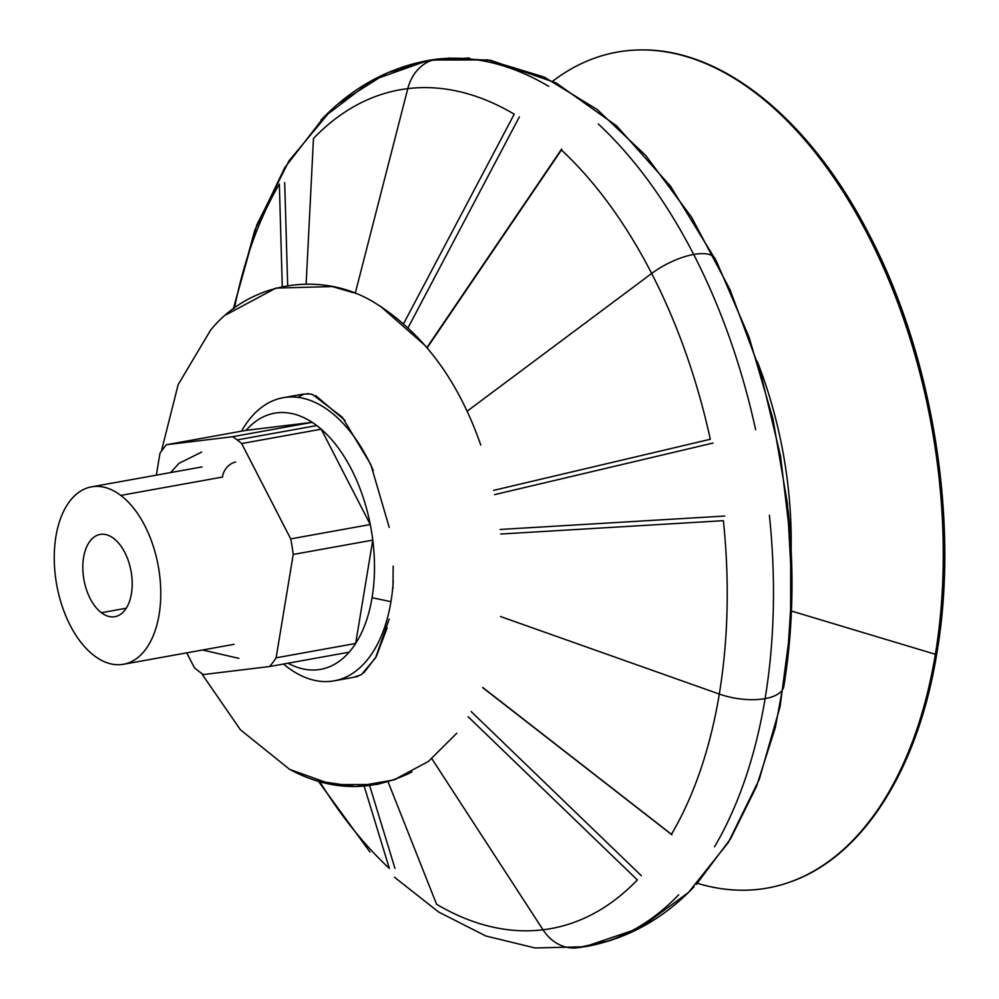 <?xml version="1.0" encoding="UTF-8"?>
<svg xmlns="http://www.w3.org/2000/svg" width="999" height="999" viewBox="0 0 999 999"><rect width="100%" height="100%" fill="white"/><g stroke="black" fill="none" stroke-linecap="round" stroke-linejoin="round"><path stroke-width="1.5" d="M101.361 612.712L126.249 608.216L101.361 612.712A41.783 23.926 -100.2 0 0 114.922 616.67A41.783 23.926 -100.2 0 0 132.193 582.767A41.783 23.926 -100.2 0 0 113.661 538.399A41.783 23.926 -100.2 0 0 100.1 534.44A41.783 23.926 -100.2 0 0 82.83 568.344A41.783 23.926 -100.2 0 0 101.361 612.712A41.783 23.926 79.8 0 1 83.604 557.43A41.783 23.926 79.8 0 1 113.661 538.399A41.783 23.926 79.8 0 1 131.418 593.681A41.783 23.926 79.8 0 1 101.361 612.712M198.863 671.34A130.132 74.538 79.8 0 1 194.38 667.707A130.132 74.538 -100.2 0 0 198.863 671.34A130.132 74.538 -100.2 0 0 203.409 674.55A130.132 74.538 79.8 0 1 198.863 671.34M94.243 655.706A90.135 51.623 79.8 0 1 54.258 559.989A90.135 51.623 79.8 0 1 91.508 486.85A90.135 51.623 79.8 0 1 120.779 495.404L222.477 477.06L120.779 495.404A90.135 51.623 79.8 0 1 160.764 591.121A90.135 51.623 79.8 0 1 123.514 664.26A90.135 51.623 79.8 0 1 94.243 655.706A90.135 51.623 -100.2 0 0 159.103 614.647A90.135 51.623 -100.2 0 0 120.779 495.404A90.135 51.623 -100.2 0 0 55.919 536.451A90.135 51.623 -100.2 0 0 94.243 655.706M237.175 439.91L316.745 425.562A130.132 74.538 -100.2 0 0 312.2 422.352L232.63 436.7A130.132 74.538 79.8 0 1 237.175 439.91A130.132 74.538 79.8 0 1 241.658 443.544L321.216 429.195A130.132 74.538 -100.2 0 0 316.745 425.562L237.175 439.91A130.132 74.538 -100.2 0 0 232.63 436.7L166.458 444.717L246.029 430.369L312.2 422.352A130.132 74.538 79.8 0 1 316.745 425.562A130.132 74.538 79.8 0 1 321.216 429.195L370.279 524.537L290.709 538.886A130.132 74.538 79.8 0 1 293.219 554.457L372.777 540.109A130.132 74.538 -100.2 0 0 370.279 524.537A130.132 74.538 79.8 0 1 372.777 540.109L355.669 643.468L276.111 657.817A130.132 74.538 79.8 0 1 269.58 666.533L349.151 652.185A130.132 74.538 -100.2 0 0 355.669 643.468A130.132 74.538 79.8 0 1 349.151 652.185L269.58 666.533A130.132 74.538 -100.2 0 0 276.111 657.817L293.219 554.457A130.132 74.538 -100.2 0 0 290.709 538.886L241.658 443.544A130.132 74.538 -100.2 0 0 237.175 439.91M159.94 453.434A130.132 74.538 79.8 0 1 166.458 444.717A130.132 74.538 -100.2 0 0 159.94 453.434L156.344 475.162L159.94 453.434M186.738 652.859L194.38 667.707L186.738 652.859M203.409 674.55L269.58 666.533L203.409 674.55M276.111 657.817L355.669 643.468L372.777 540.109L293.219 554.457L276.111 657.817M290.709 538.886L370.279 524.537L321.216 429.195L241.658 443.544L290.709 538.886M232.63 436.7L312.2 422.352L246.029 430.369L166.458 444.717L232.63 436.7M235.652 462.038A13.699 9.528 127.2 0 0 222.477 477.06A13.699 9.528 -52.8 0 1 235.652 462.038M791.121 549.225A290.672 166.483 -100.2 0 0 757.254 361.426A290.672 166.483 79.8 0 1 791.121 549.225M769.405 515.322A450 257.742 79.8 0 1 765.097 698.613A45.205 19.58 9.4 0 0 783.828 686.388A45.205 19.58 -170.6 0 1 765.097 698.613A450 257.742 79.8 0 1 714.522 846.827A450 257.742 -100.2 0 0 765.097 698.613A45.205 19.58 -170.6 0 1 719.292 694.055L500.462 616.52L719.292 694.055A426.136 244.081 79.8 0 1 671.465 834.302A426.136 244.081 -100.2 0 0 719.292 694.055A45.205 19.58 9.4 0 0 765.097 698.613A450 257.742 -100.2 0 0 769.405 515.322M598.301 123.938A450 257.742 79.8 0 1 693.693 254.47A45.205 17.458 -27.2 0 1 715.197 258.803A45.205 17.458 152.8 0 0 693.693 254.47A450 257.742 79.8 0 1 755.644 429.732A450 257.742 -100.2 0 0 693.693 254.47A45.205 17.458 152.8 0 0 651.673 273.476L467.008 411.288L651.673 273.476A426.136 244.081 79.8 0 1 710.301 439.273A426.136 244.081 -100.2 0 0 651.673 273.476A45.205 17.458 -27.2 0 1 693.693 254.47A450 257.742 -100.2 0 0 598.301 123.938M427.684 60.552A450 257.742 79.8 0 1 436.151 59.278A45.205 37.038 -96.9 0 1 437.887 59.016A45.205 37.038 83.1 0 0 436.151 59.278A450 257.742 79.8 0 1 548.676 86.326A450 257.742 -100.2 0 0 436.151 59.278A45.205 37.038 83.1 0 0 407.792 88.624L355.219 293.406L407.792 88.624A426.136 244.081 79.8 0 1 514.235 114.173A426.136 244.081 -100.2 0 0 407.792 88.624A45.205 37.038 -96.9 0 1 436.151 59.278A450 257.742 -100.2 0 0 427.684 60.552C387.013 68.357 351.473 88.187 321.041 120.03M678.658 894.804A450 257.742 79.8 0 1 587.412 946.278A450 257.742 -100.2 0 0 678.658 894.804M241.521 431.181A143.831 82.38 79.8 0 1 283.104 397.727A143.831 82.38 79.8 0 1 373.326 470.579A143.831 82.38 -100.2 0 0 241.521 431.181M393.244 581.118A143.831 82.38 79.8 0 1 390.959 601.673L372.065 597.727A130.132 74.538 79.8 0 1 288.012 663.211A130.132 74.538 -100.2 0 0 372.065 597.727L390.959 601.673A143.831 82.38 -100.2 0 0 393.244 581.118M302.385 394.33A143.831 82.38 79.8 0 1 311.039 394.068A143.831 82.38 -100.2 0 0 302.385 394.33A143.831 82.38 -100.2 0 0 299.688 394.742L283.104 397.727M935.376 654.295L791.433 611.026L935.376 654.295A424.662 243.232 79.8 0 1 790.833 881.755A424.662 243.232 79.8 0 1 697.377 883.303A424.662 243.232 -100.2 0 0 935.376 654.295L935.376 654.295A424.662 243.232 -100.2 0 0 837.387 182.967A424.662 243.232 -100.2 0 0 552.722 81.156A424.662 243.232 79.8 0 1 640.834 49.95A424.662 243.232 79.8 0 1 935.376 654.295M790.946 881.717A424.625 243.207 -100.2 0 0 791.058 881.667A424.625 243.207 -100.2 0 0 935.588 654.233A424.625 243.207 79.8 0 1 791.058 881.667A424.625 243.207 79.8 0 1 791.046 881.68M936.113 651.96A4.108 1.786 -170.6 0 1 936.85 653.221A4.108 1.786 -170.6 0 1 935.588 654.233A4.108 1.786 9.4 0 0 936.85 653.221C918.168 769.043 863.099 856.218 791.058 881.667L790.833 881.755M283.516 664.023A143.831 82.38 -100.2 0 0 390.959 601.673A143.831 82.38 79.8 0 1 334.166 680.843A143.831 82.38 79.8 0 1 283.516 664.023M482.717 687.449L671.465 834.302L482.717 687.449M493.631 490.372L710.301 439.273L493.631 490.372M403.633 323.626L514.235 114.173L403.633 323.626M282.28 286.576L279.345 184.116A426.136 244.081 -100.2 0 0 234.465 308.129A426.136 244.081 79.8 0 1 279.345 184.116L282.28 286.576M543.019 929.794L431.88 758.753L543.019 929.794A426.136 244.081 79.8 0 1 436.563 904.245A426.136 244.081 -100.2 0 0 543.019 929.794A45.205 37.038 83.1 0 0 577.222 947.814A45.205 37.038 -96.9 0 1 543.019 929.794A426.136 244.081 -100.2 0 0 637.35 879.932A426.136 244.081 79.8 0 1 543.019 929.794M388.062 781.792L436.563 904.245L388.062 781.792M389.36 868.456A426.136 244.081 79.8 0 1 319.88 781.792A426.136 244.081 -100.2 0 0 389.36 868.456L364.198 786.213L389.36 868.456M313.461 138.486A426.136 244.081 79.8 0 1 407.792 88.624A426.136 244.081 -100.2 0 0 313.461 138.486L306.144 283.991L313.461 138.486M561.45 149.962A426.136 244.081 79.8 0 1 651.673 273.476A426.136 244.081 -100.2 0 0 561.45 149.962L427.172 347.827L561.45 149.962M723.388 520.679A426.136 244.081 79.8 0 1 719.292 694.055A426.136 244.081 -100.2 0 0 723.388 520.679L500.736 534.028L723.388 520.679M637.35 879.932L468.106 716.72L637.35 879.932M334.166 680.843L350.736 677.846A143.831 82.38 -100.2 0 0 361.601 674.512A143.831 82.38 79.8 0 1 348.039 678.259M246.029 430.369A130.132 74.538 79.8 0 1 337.387 446.715A130.132 74.538 79.8 0 1 372.065 597.727A130.132 74.538 -100.2 0 0 337.387 446.715A130.132 74.538 -100.2 0 0 246.029 430.369M640.834 49.95L641.071 49.95A424.625 243.207 79.8 0 1 935.588 654.233A424.625 243.207 -100.2 0 0 641.071 49.95A424.625 243.207 -100.2 0 0 640.958 49.95M369.667 785.639L394.967 868.393M284.69 182.53L287.675 285.564M519.368 116.895L408.104 327.66M426.923 347.527L561.688 148.976L426.923 347.527M713.011 443.057L494.542 494.642M500.224 529.458L724.737 516.033M471.128 711.525L641.37 875.748M671.965 834.839L482.654 687.612L671.965 834.839M91.508 486.85L202.023 466.92M234.016 644.33L123.514 664.26M238.823 658.353L202.597 649.999M201.636 452.097L179.033 463.311L170.604 472.589M783.828 686.388C793.019 630.157 794.43 571.216 788.074 509.59M610.601 940.471L577.222 947.814L587.412 946.278C628.084 938.473 663.636 918.643 694.068 886.8M338.399 103.684L386.138 73.402M448.439 58.054L490.809 60.365L556.081 82.892L616.595 125.849L670.541 186.251L716.408 261.176L748.975 336.925L772.914 418.718L787.424 503.571L791.957 588.361L787.2 663.024L775.324 727.672L756.405 786.712L730.606 838.748L696.403 884.327M233.291 308.978L256.793 224.95L288.973 160.901L331.406 109.865M387.587 72.765L431.044 59.977L488.024 59.928L544.218 77.06L597.227 109.565L645.791 155.519L691.52 217.133L729.994 289.648L760.014 370.329L780.544 456.106L790.733 542.17L790.609 626.735L780.069 706.705L759.29 779.307M759.277 779.357L728.259 842.569L688.523 892.407L640.009 928.034L584.615 946.752L535.089 947.964L485.851 936.001L438.648 912.025L394.53 877.284M369.942 852.01L318.494 781.393M233.304 308.978L254.795 230.22L284.715 167.72L324.076 116.92L372.34 80.257L427.722 60.552L469.405 57.979M641.071 49.95C722.639 48.389 810.476 120.042 868.855 233.953C932.641 355.12 959.577 521.178 936.85 653.221M395.954 779.195L376.885 784.49L332.242 784.64L289.685 769.405L240.397 729.757L201.373 673.176L240.397 729.757L289.685 769.405L240.397 729.757L201.373 673.176L240.397 729.757L289.685 769.405C330.507 791.308 371.266 792.17 411.938 771.99M210.502 330.282L178.159 384.652L161.363 451.298L178.159 384.652L210.502 330.282L178.159 384.652L161.363 451.298L178.159 384.652L210.502 330.282C250.037 281.256 322.665 269.742 375.886 303.496C423.326 333.354 458.304 380.557 480.794 445.129M315.709 395.641L345.042 420.504M389.148 619.105L375.549 657.904L361.351 674.675L354.458 677.022L357.48 676.56M363.848 672.827L376.298 656.568L387.162 627.822M392.957 588.448L393.181 566.096M456.805 733.204L428.484 761.388L393.981 779.894L355.644 786.6L316.87 780.906M307.105 393.581L312.525 394.48L342.232 417.107L370.804 464.523L389.223 527.397M298.651 396.953L304.046 394.031M226.024 314.81L275.949 288.087L332.38 286.563L353.334 292.682M380.532 306.318L425.499 345.854"/></g></svg>

